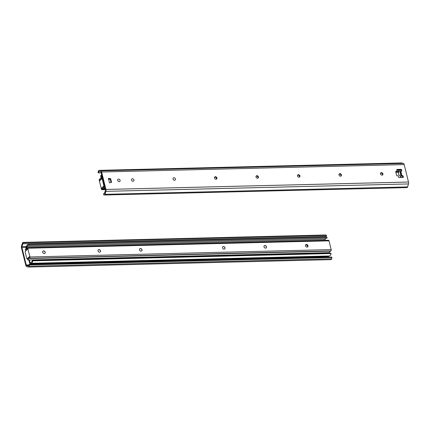<?xml version="1.0" encoding="UTF-8"?>
<svg xmlns="http://www.w3.org/2000/svg" width="430" height="430" viewBox="0 0 430 430"><rect width="100%" height="100%" fill="white"/><g stroke="black" fill="none" stroke-linecap="round" stroke-linejoin="round"><path stroke-width="0.64" d="M133.94 179.982A1.392 1.107 -133.5 0 1 132.397 181.121A1.392 1.107 -133.5 0 1 131.854 178.934A1.392 1.107 -133.5 0 1 133.94 179.982M101.281 172.871L98.486 172.941L99.002 171.35L100.781 171.844A0.994 0.494 88.6 0 1 101.168 172.414L105.49 189.867A0.994 0.494 88.6 0 1 105.474 190.818L104.592 193.796L103.614 193.661L104.641 193.64M111.053 182.476L110.231 179.154L108.527 178.853M382.404 175.096A1.392 1.107 46.5 0 0 382.066 173.57A1.392 1.107 46.5 0 0 380.561 173.15M340.909 176.112A1.392 1.107 46.5 0 0 340.571 174.585A1.392 1.107 46.5 0 0 339.066 174.166M299.414 177.128A1.392 1.107 46.5 0 0 299.07 175.601A1.392 1.107 46.5 0 0 297.571 175.182M257.919 178.144A1.392 1.107 46.5 0 0 257.575 176.617A1.392 1.107 46.5 0 0 256.076 176.198M216.424 179.159A1.392 1.107 46.5 0 0 216.08 177.638A1.392 1.107 46.5 0 0 214.575 177.214M401.056 176.117L401.926 175.687L400.808 171.172L401.459 171.156A0.5 0.392 46.5 0 0 401.781 170.694L401.34 171.113A0.5 0.392 -133.5 0 1 401.346 171.156M401.34 171.113L401.115 170.205L401.555 169.791L401.781 170.694M401.555 169.791A0.5 0.392 46.5 0 0 401.013 169.35L400.572 169.764A0.5 0.392 -133.5 0 1 401.115 170.205M400.572 169.764L396.793 169.861M395.724 171.602L397.137 171.264L395.724 171.704M396.057 171.291A0.5 0.392 46.5 0 0 395.734 171.753L396.632 175.365A0.5 0.392 46.5 0 0 397.175 175.805L398.255 175.779L398.588 177.133A0.5 0.392 46.5 0 0 399.131 177.574L403.023 177.482A0.5 0.392 46.5 0 0 403.345 177.02L402.905 177.434A0.5 0.392 -133.5 0 1 402.915 177.482M402.905 177.434L402.679 176.531L403.12 176.117A0.5 0.392 46.5 0 0 402.577 175.671L402.109 176.117M402.367 176.144A0.5 0.392 -133.5 0 1 402.679 176.531M117.686 180.38A1.392 1.107 -133.5 0 1 119.234 179.24A1.392 1.107 -133.5 0 1 119.771 181.433A1.392 1.107 -133.5 0 1 117.686 180.38M173.016 179.025A1.392 1.107 -133.5 0 1 174.558 177.886A1.392 1.107 -133.5 0 1 175.101 180.079A1.392 1.107 -133.5 0 1 173.016 179.025M400.808 171.172L399.852 171.683M401.926 175.687L402.577 175.671M396.788 169.759L397.121 169.441L401.013 169.35M403.12 176.117L403.345 177.02M397.121 169.441A0.5 0.392 46.5 0 0 396.799 169.904L397.137 171.264M98.486 172.941L98.035 172.494L98.341 171.178A1.494 0.742 88.6 0 1 98.975 170.35A1.494 0.742 88.6 0 1 99.088 170.366L100.83 170.861A1.989 0.989 88.6 0 1 101.609 171.995L105.931 189.453A1.989 0.989 88.6 0 1 105.904 191.35L105.022 194.328A1.494 0.742 88.6 0 1 104.415 195.021A1.494 0.742 88.6 0 1 104.232 194.978L103.517 194.629L103.614 193.661M101.609 171.995L404.178 164.582L408.5 182.035L105.931 189.453M214.511 178.009A1.392 1.107 -133.5 0 1 214.763 176.966A1.392 1.107 -133.5 0 1 216.521 177.219A1.392 1.107 -133.5 0 1 216.677 178.993A1.392 1.107 -133.5 0 1 215.446 179.117A1.392 1.107 -133.5 0 1 214.511 178.009M256.006 176.993A1.392 1.107 -133.5 0 1 256.258 175.951A1.392 1.107 -133.5 0 1 258.016 176.203A1.392 1.107 -133.5 0 1 258.172 177.972A1.392 1.107 -133.5 0 1 256.941 178.101A1.392 1.107 -133.5 0 1 256.006 176.993M297.501 175.977A1.392 1.107 -133.5 0 1 297.754 174.935A1.392 1.107 -133.5 0 1 299.511 175.187A1.392 1.107 -133.5 0 1 299.672 176.956A1.392 1.107 -133.5 0 1 298.436 177.085A1.392 1.107 -133.5 0 1 297.501 175.977M338.996 174.956A1.392 1.107 -133.5 0 1 339.248 173.919A1.392 1.107 -133.5 0 1 341.006 174.166A1.392 1.107 -133.5 0 1 341.167 175.94A1.392 1.107 -133.5 0 1 339.931 176.069A1.392 1.107 -133.5 0 1 338.996 174.956M380.491 173.94A1.392 1.107 -133.5 0 1 380.743 172.903A1.392 1.107 -133.5 0 1 382.506 173.15A1.392 1.107 -133.5 0 1 382.662 174.924A1.392 1.107 -133.5 0 1 381.426 175.053A1.392 1.107 -133.5 0 1 380.491 173.94M108.398 178.337L110.671 178.735L111.563 182.347L109.516 182.852L108.398 178.337M110.671 178.735L110.231 179.154M404.178 164.582A1.989 0.989 -91.4 0 0 403.399 163.443L100.83 170.861M401.437 162.959A1.494 0.742 88.6 0 1 401.55 162.938A1.494 0.742 88.6 0 1 401.663 162.954L403.399 163.443M105.904 191.35L408.473 183.938A1.989 0.989 -91.4 0 0 408.5 182.035M408.473 183.938L407.592 186.916A1.494 0.742 88.6 0 1 406.99 187.609L104.415 195.021M402.029 176.096L400.948 176.123L399.938 171.602M401.308 170.995L400.819 170.42A0.994 0.79 46.5 0 0 399.346 170.457L398.347 173.435A0.994 0.79 46.5 0 0 398.583 174.381L401.034 177.278A0.994 0.79 46.5 0 0 401.319 177.52M402.351 177.499A0.994 0.79 46.5 0 0 402.507 177.241L402.711 176.644M101.878 175.273A3.365 1.666 -91.4 0 0 101.098 176.87L102.265 176.843M104.888 192.796A4.364 2.161 -91.4 0 1 104.667 192.704L104.775 191.742L105.205 191.732M104.775 191.742A3.365 1.666 -91.4 0 0 105.167 191.85M101.652 174.37A4.364 2.161 -91.4 0 0 100.647 176.44L101.098 176.87M44.892 253.318A1.446 1.145 46.5 0 0 45.112 252.281A1.446 1.145 46.5 0 0 44.177 251.147A1.446 1.145 46.5 0 0 42.909 251.227M328.343 240.349A0.994 0.494 88.6 0 1 328.541 240.257A0.994 0.494 88.6 0 1 329.004 240.838L331.175 249.599A0.994 0.494 88.6 0 1 330.96 250.921L29.686 258.301A2.489 1.231 -91.4 0 1 29.197 258.532A2.489 1.231 88.6 0 0 28.122 260.01L27.665 259.602A3.483 1.725 88.6 0 1 29.17 257.538L29.299 256.742L27.095 258.833L26.767 258.591L25.144 252.039L25.252 251.378L27.455 249.292L27.289 248.637L27.052 249.002A3.483 1.725 88.6 0 1 25.805 250.169A3.483 1.725 88.6 0 1 25.295 250.029L25.418 249.072L26.139 249.056M307.488 247.008A1.446 1.145 46.5 0 0 307.563 246.175A1.446 1.145 46.5 0 0 305.574 244.987M45.198 252.2A1.446 1.145 -133.5 0 1 44.94 253.275A1.446 1.145 -133.5 0 1 43.113 253.017A1.446 1.145 -133.5 0 1 42.952 251.184A1.446 1.145 -133.5 0 1 44.231 251.05A1.446 1.145 -133.5 0 1 45.198 252.2M100.222 251.964A1.446 1.145 46.5 0 0 100.437 250.926A1.446 1.145 46.5 0 0 99.502 249.792A1.446 1.145 46.5 0 0 98.233 249.868M100.523 250.846A1.446 1.145 -133.5 0 1 100.265 251.921A1.446 1.145 -133.5 0 1 98.443 251.663A1.446 1.145 -133.5 0 1 98.276 249.825A1.446 1.145 -133.5 0 1 99.556 249.696A1.446 1.145 -133.5 0 1 100.523 250.846M141.717 250.943A1.446 1.145 46.5 0 0 141.932 249.911A1.446 1.145 46.5 0 0 140.997 248.776A1.446 1.145 46.5 0 0 139.734 248.852M142.018 249.825A1.446 1.145 -133.5 0 1 141.76 250.905A1.446 1.145 -133.5 0 1 139.938 250.647A1.446 1.145 -133.5 0 1 139.772 248.809A1.446 1.145 -133.5 0 1 141.051 248.68A1.446 1.145 -133.5 0 1 142.018 249.825M224.707 248.911A1.446 1.145 46.5 0 0 224.922 247.879A1.446 1.145 46.5 0 0 223.987 246.745A1.446 1.145 46.5 0 0 222.724 246.82M225.014 247.793A1.446 1.145 -133.5 0 1 224.75 248.873A1.446 1.145 -133.5 0 1 222.928 248.61A1.446 1.145 -133.5 0 1 222.767 246.777A1.446 1.145 -133.5 0 1 224.041 246.643A1.446 1.145 -133.5 0 1 225.014 247.793M266.202 247.895A1.446 1.145 46.5 0 0 266.417 246.858A1.446 1.145 46.5 0 0 265.482 245.729A1.446 1.145 46.5 0 0 264.219 245.804M266.509 246.777A1.446 1.145 -133.5 0 1 266.245 247.852A1.446 1.145 -133.5 0 1 264.423 247.594A1.446 1.145 -133.5 0 1 264.262 245.761A1.446 1.145 -133.5 0 1 265.541 245.627A1.446 1.145 -133.5 0 1 266.509 246.777M308.004 245.761A1.446 1.145 -133.5 0 1 307.74 246.836A1.446 1.145 -133.5 0 1 305.918 246.578A1.446 1.145 -133.5 0 1 305.757 244.745A1.446 1.145 -133.5 0 1 307.036 244.611A1.446 1.145 -133.5 0 1 308.004 245.761M27.412 258.822L27.095 258.833M29.396 257.135L28.917 257.586M28.106 258.355L27.617 258.817M29.686 258.301A0.994 0.494 -91.4 0 0 29.901 256.984L27.73 248.218A0.994 0.494 -91.4 0 0 27.267 247.642A0.994 0.494 -91.4 0 0 27.069 247.734A2.489 1.231 -91.4 0 0 26.676 248.341A2.489 1.231 88.6 0 1 25.784 249.174A2.489 1.231 88.6 0 1 25.418 249.072M330.96 250.921A2.489 1.231 88.6 0 1 330.471 251.152A2.489 1.231 -91.4 0 0 329.396 252.625L28.122 260.01M328.719 257.129L328.498 256.248M327.735 253.157L327.612 252.668L327.735 253.157M28.944 264.477L29.39 264.923L331.965 257.505L331.514 257.059L28.944 264.477L28.428 266.068L26.649 265.568A0.994 0.494 88.6 0 1 26.262 265.004L21.941 247.546A0.994 0.494 88.6 0 1 21.951 246.594L23.037 243.385L23.817 243.751L326.386 236.339L326.483 235.371L23.913 242.783L23.198 242.434L325.768 235.022L326.483 235.371M29.39 264.923L29.089 266.24A1.494 0.742 88.6 0 1 28.45 267.062A1.494 0.742 88.6 0 1 28.337 267.046L26.601 266.557A1.989 0.989 88.6 0 1 25.821 265.418L21.5 247.965A1.989 0.989 88.6 0 1 21.527 246.062L22.408 243.084A1.494 0.742 88.6 0 1 23.01 242.391A1.494 0.742 88.6 0 1 23.198 242.434M23.01 242.391L325.585 234.979A1.494 0.742 88.6 0 1 325.768 235.022M331.965 257.505L331.659 258.822A1.494 0.742 88.6 0 1 331.025 259.65A1.494 0.742 88.6 0 1 330.912 259.634M325.128 237.145L325.36 236.36M23.817 243.751L23.913 242.783M29.364 259.978L30.025 262.655L30.852 262.295A3.365 1.666 -91.4 0 0 30.933 262.3A3.365 1.666 -91.4 0 0 32.384 260.392L330.632 253.087L331.084 253.517A4.364 2.161 88.6 0 1 329.208 255.984A4.364 2.161 88.6 0 1 329.1 255.984M26.117 249.056L25.924 246.965A2.489 1.231 88.6 0 0 26.59 246.084A4.364 2.161 -91.4 0 1 28.235 244.417A4.364 2.161 -91.4 0 1 28.81 244.562L28.702 245.525A3.365 1.666 -91.4 0 0 28.256 245.417A3.365 1.666 -91.4 0 0 26.993 246.696L26.337 247.744L27.074 247.723M324.585 240.434L325.241 239.392A3.365 1.666 88.6 0 1 326.069 238.236M26.337 247.744L26.547 248.594M28.702 245.525L326.95 238.215L327.058 237.252L28.81 244.562M28.826 259.989L29.713 263.574L30.084 263.767A2.489 1.231 88.6 0 1 30.788 263.289A2.489 1.231 88.6 0 1 30.852 263.289A4.364 2.161 -91.4 0 0 30.96 263.294A4.364 2.161 -91.4 0 0 32.836 260.827L331.084 253.517M328.934 255.995A2.489 1.231 -91.4 0 0 328.332 256.457L328.047 256.468M28.235 244.417L326.483 237.113A4.364 2.161 88.6 0 1 327.058 237.252M32.836 260.827L32.384 260.392M102.275 188.018L101.706 188.082L101.867 188.738L102.103 188.372A3.483 1.725 88.6 0 1 103.35 187.2A3.483 1.725 88.6 0 1 103.861 187.34L104.856 187.319M103.861 187.34L103.743 188.297A2.489 1.231 88.6 0 0 103.377 188.195A2.489 1.231 88.6 0 0 102.485 189.033A2.489 1.231 -91.4 0 1 102.087 189.641A0.994 0.494 -91.4 0 1 101.888 189.732A0.994 0.494 -91.4 0 1 101.426 189.152L99.255 180.39A0.994 0.494 -91.4 0 1 99.475 179.068A2.489 1.231 -91.4 0 1 99.959 178.837A2.489 1.231 88.6 0 0 101.034 177.364L101.496 177.767A3.483 1.725 88.6 0 1 99.991 179.831L100.572 179.95M99.695 179.971L99.862 180.627L102.157 178.493L103.904 185.991L104.501 185.868M102.157 178.493L102.576 178.525M103.087 187.249L104.425 185.98M101.706 188.082L103.904 185.991M101.496 177.767L102.49 177.746M103.743 188.297L105.092 188.265M101.034 177.364L102.388 177.332M400.158 171.393L401.276 175.908M99.088 170.366L401.663 162.954M105.022 194.328L407.592 186.916M98.787 171.624L99.894 171.597M399.346 170.457L398.341 171.409M401.034 177.278L400.76 177.536M396.885 170.237L399.54 170.173M400.491 170.146L401.088 170.129M399.035 171.393L396.944 171.446M108.607 179.186L110.198 179.149M395.831 172.15L398.803 172.075M398.76 172.199L395.863 172.269M110.257 179.267L108.639 179.305M29.901 256.984L331.175 249.599M329.004 240.838L27.73 248.218M27.052 249.002L27.38 248.992M29.197 258.532L330.471 251.152M26.262 265.004L28.837 264.939M25.746 247.454L21.941 247.546M29.089 266.24L331.659 258.822M28.702 265.52L26.649 265.568M21.951 246.594L26.402 246.487M22.833 243.617L23.505 243.6M26.993 246.696L325.241 239.392M30.084 263.767L328.332 256.457M102.394 178.783L102.743 178.773M104.366 185.325L104.012 185.335M99.991 179.831L100.711 179.815M102.087 189.641L105.415 189.56M102.485 189.033L105.264 188.963M98.975 170.35L401.55 162.938M399.518 170.189L398.228 171.414M27.515 258.865L26.999 258.876M25.805 250.169L26.542 250.152M27.267 247.642L328.541 240.257M28.45 267.062L331.025 259.65M29.944 263.864L328.192 256.554M30.96 263.294L329.208 255.984M103.35 187.2L104.818 187.163M101.888 189.732L105.431 189.646"/></g></svg>
